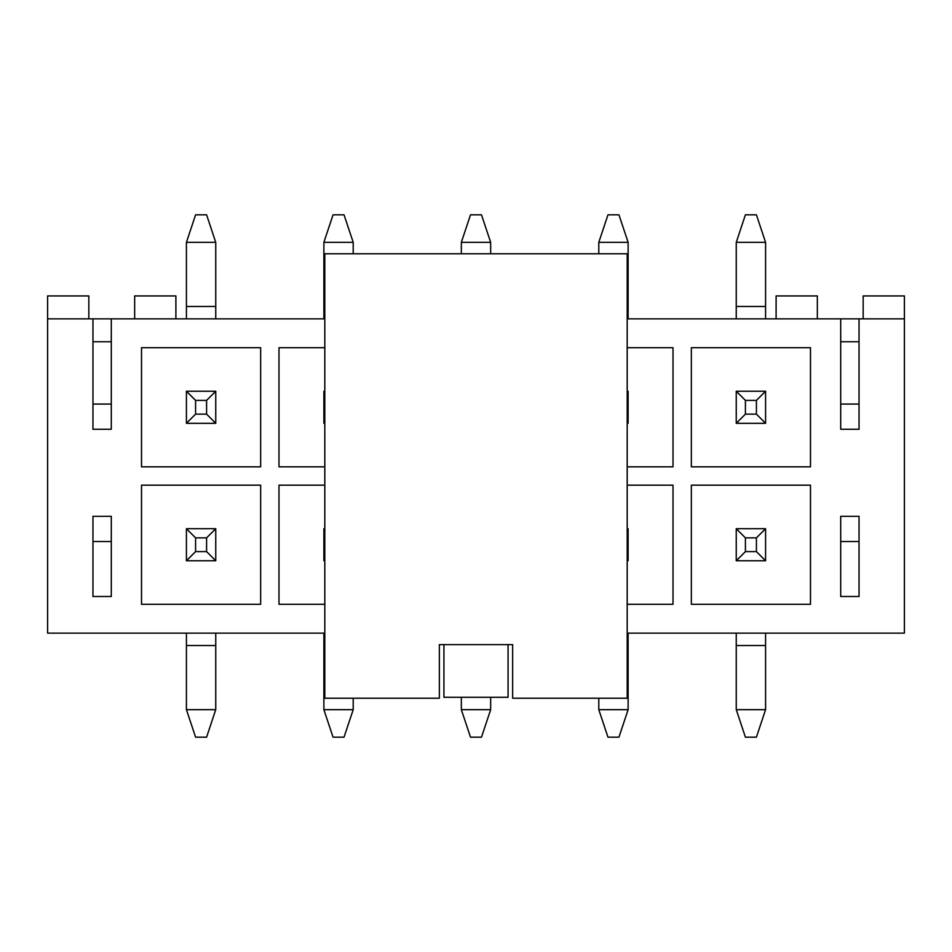 <?xml version="1.0" encoding="UTF-8"?>
<svg xmlns="http://www.w3.org/2000/svg" width="952" height="952" viewBox="0 0 952 952"><rect width="100%" height="100%" fill="white"/><g stroke="black" fill="none" stroke-linecap="round" stroke-linejoin="round"><path stroke-width="1.43" d="M863.167 318.849L863.167 295.929L904.4 295.929L904.4 633.151L627.201 633.151M324.799 633.151L47.6 633.151L47.6 318.849L92.963 318.849L92.963 429.269L111.289 429.269L111.289 318.849L92.963 318.849M92.963 341.756L111.289 341.756M92.963 516.317L92.963 596.499L111.289 596.499L111.289 516.317L92.963 516.317L92.963 541.521L111.289 541.521L111.289 516.317M840.711 341.756L859.037 341.756M840.711 516.317L840.711 596.499L859.037 596.499L859.037 516.317L859.037 541.521L840.711 541.521L840.711 516.317L859.037 516.317M859.037 429.269L859.037 404.065L840.711 404.065L840.711 429.269L859.037 429.269L859.037 318.849L627.201 318.849M840.711 429.269L840.711 318.849M324.799 318.849L111.289 318.849M904.4 318.849L859.037 318.849M810.473 485.163L691.342 485.163L691.342 604.294L810.473 604.294L810.473 485.163M627.201 604.294L673.016 604.294L673.016 485.163L627.201 485.163M324.799 485.163L278.984 485.163L278.984 604.294L324.799 604.294M691.342 347.706L691.342 466.837L810.473 466.837L810.473 347.706L691.342 347.706M627.201 466.837L673.016 466.837L673.016 347.706L627.201 347.706M324.799 347.706L278.984 347.706L278.984 466.837L324.799 466.837M260.658 485.163L141.527 485.163L141.527 604.294L260.658 604.294L260.658 485.163M141.527 347.706L141.527 466.837L260.658 466.837L260.658 347.706L141.527 347.706M88.834 318.849L88.834 295.929L47.6 295.929L47.6 318.849M776.106 318.849L776.106 295.929L817.34 295.929L817.34 318.849M134.66 318.849L134.66 295.929L175.894 295.929L175.894 318.849M443.93 644.611L443.93 697.304L508.07 697.304L508.07 644.611M92.963 429.269L92.963 404.065L111.289 404.065L111.289 429.269M324.799 698.221L439.348 698.221L439.348 644.611L512.652 644.611L512.652 698.221L627.201 698.221L627.201 253.779L324.799 253.779L324.799 698.221M490.661 242.332L461.339 242.332L470.502 214.831L481.498 214.831L490.661 242.332L490.661 253.779M461.339 242.332L461.339 253.779M324.799 560.764L323.882 560.764L323.882 528.693L324.799 528.693M323.882 709.668L353.204 709.668L344.041 737.169L333.045 737.169L323.882 709.668L323.882 645.527L324.799 645.527M353.204 709.668L353.204 698.221M323.882 645.527L323.882 633.151M324.799 529.61L323.882 528.693M323.882 560.764L324.799 559.847M461.339 709.668L490.661 709.668L481.498 737.169L470.502 737.169L461.339 709.668L461.339 697.304M490.661 709.668L490.661 697.304M745.416 537.856L745.416 551.601L756.412 551.601L756.412 537.856L745.416 537.856L736.253 528.693L765.575 528.693L765.575 560.764L736.253 560.764L736.253 528.693M736.253 709.668L765.575 709.668L756.412 737.169L745.416 737.169L736.253 709.668L736.253 645.527L765.575 645.527L765.575 633.151M765.575 709.668L765.575 645.527M736.253 645.527L736.253 633.151M765.575 528.693L756.412 537.856M736.253 560.764L745.416 551.601M765.575 560.764L756.412 551.601M756.412 414.144L756.412 400.399L745.416 400.399L745.416 414.144L756.412 414.144L765.575 423.307L736.253 423.307L736.253 391.236L765.575 391.236L765.575 423.307M765.575 242.332L736.253 242.332L745.416 214.831L756.412 214.831L765.575 242.332L765.575 306.473L736.253 306.473L736.253 318.849M736.253 242.332L736.253 306.473M765.575 306.473L765.575 318.849M736.253 423.307L745.416 414.144M765.575 391.236L756.412 400.399M736.253 391.236L745.416 400.399M627.201 528.693L628.118 528.693L628.118 560.764L627.201 560.764M598.796 709.668L628.118 709.668L618.955 737.169L607.959 737.169L598.796 709.668L598.796 698.221M628.118 709.668L628.118 633.151M627.201 645.527L628.118 645.527M628.118 528.693L627.201 529.61M628.118 560.764L627.201 559.847M627.201 391.236L628.118 391.236L628.118 423.307L627.201 423.307M628.118 242.332L598.796 242.332L607.959 214.831L618.955 214.831L628.118 242.332L628.118 306.473L627.201 306.473M598.796 242.332L598.796 253.779M628.118 306.473L628.118 318.849M627.201 422.39L628.118 423.307M628.118 391.236L627.201 392.153M195.588 537.856L195.588 551.601L206.584 551.601L206.584 537.856L195.588 537.856L186.425 528.693L215.747 528.693L215.747 560.764L186.425 560.764L186.425 528.693M186.425 709.668L215.747 709.668L206.584 737.169L195.588 737.169L186.425 709.668L186.425 645.527L215.747 645.527L215.747 633.151M215.747 709.668L215.747 645.527M186.425 645.527L186.425 633.151M215.747 528.693L206.584 537.856M186.425 560.764L195.588 551.601M215.747 560.764L206.584 551.601M324.799 423.307L323.882 423.307L323.882 391.236L324.799 391.236M353.204 242.332L323.882 242.332L333.045 214.831L344.041 214.831L353.204 242.332L353.204 253.779M323.882 242.332L323.882 318.849M324.799 306.473L323.882 306.473M323.882 423.307L324.799 422.39M323.882 391.236L324.799 392.153M206.584 414.144L206.584 400.399L195.588 400.399L195.588 414.144L206.584 414.144L215.747 423.307L186.425 423.307L186.425 391.236L215.747 391.236L215.747 423.307M215.747 242.332L186.425 242.332L195.588 214.831L206.584 214.831L215.747 242.332L215.747 306.473L186.425 306.473L186.425 318.849M186.425 242.332L186.425 306.473M215.747 306.473L215.747 318.849M186.425 423.307L195.588 414.144M215.747 391.236L206.584 400.399M186.425 391.236L195.588 400.399"/></g></svg>

